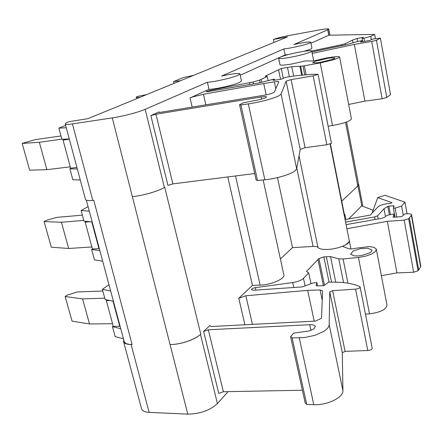<?xml version="1.0" encoding="UTF-8"?>
<svg xmlns="http://www.w3.org/2000/svg" width="443" height="443" viewBox="0 0 443 443"><rect width="100%" height="100%" fill="white"/><g stroke="black" fill="none" stroke-linecap="round" stroke-linejoin="round"><path stroke-width="0.66" d="M280.402 259.017L292.491 247.609L313.101 246.441C315.709 246.319 317.332 246.646 317.969 247.421C319.237 248.983 322.554 249.647 327.914 249.426C338.513 248.994 351.055 243.617 349.2 240.399M150.88 115.606L155.964 114.228L172.886 183.889L167.914 185.368L150.864 115.612L159.054 111.913L158.494 112.334L160.654 112.278L263.507 95.345C268.043 94.536 271.437 93.606 273.702 92.548L274.383 92.011L278.846 81.722C278.486 81.418 276.991 81.468 274.361 81.866L263.735 83.539L266.132 94.846M311.922 51.909L347.301 44.483L356.344 41.808L362.158 40.59L360.547 42.041L369.689 40.463L372.928 39.001L380.404 38.109L390.549 94.664L386.772 97.466L382.126 98.767L364.91 101.142L354.339 44.444L371.71 41.459L382.126 98.767M348.669 104.443L364.91 101.142M328.329 126.155L332.516 125.502C344.521 123.265 350.812 120.989 351.382 118.669L339.637 57.153M248.324 103.906L240.926 104.991L257.516 180.506L264.842 179.78L248.324 103.906C259.532 102.316 274.544 98.263 279.234 95.599L281.111 94.071L286.123 81.124L291.117 79.613L305.072 147.696L326.851 144.728L331.436 143.355L318.096 74.38M305.072 147.696L300.21 149.385L296.683 168.794L281.111 94.071M264.842 179.78C275.923 178.762 290.564 174.431 294.972 170.909L296.683 168.794M257.516 180.506L256.104 179.891L239.558 104.703L243.257 102.798L256.741 100.234C260.849 99.415 263.873 98.534 265.811 97.593L266.531 96.84C266.077 96.436 264.238 96.491 261.021 96.995L155.964 114.228M172.886 183.889L254.703 173.534M291.117 79.613L313.157 75.869L318.085 74.313L311.662 74.286L295.559 75.808L286.189 77.182L281.139 79.231L273.104 80.377M274.522 80.277L274.267 79.076L273.087 80.277M274.267 79.076L258.828 82.957L208.409 91.585L206.3 91.679L206.709 91.363L210.552 90.289L253.097 81.977L253.501 83.865M253.097 81.977L259.587 80.15L260.113 82.603M259.587 80.15L267.251 76.44L268.087 80.399M289.384 76.683L287.49 67.447L281.272 68.477L265.152 76.224L267.251 76.44M293.665 76.063L291.76 66.743L302.984 66.057L304.734 74.773M287.49 67.447L291.76 66.743M306.085 74.657L304.313 65.813L320.223 62.912L334.177 59.589L339.41 57.429L339.587 56.903C339.022 56.455 336.758 56.482 332.798 56.981L326.009 58.099L313.733 60.929L305.327 60.94L290.58 64.246L282.617 65.226L280.015 64.922L278.647 58.315C279.389 58.847 282.911 58.587 289.207 57.518C298.909 55.713 306.041 53.863 310.615 51.964L311.734 50.956C310.853 50.436 307.248 50.718 300.919 51.809C291.616 53.542 284.639 55.347 279.976 57.225L278.647 58.315M279.195 60.979L278.857 60.979L279.173 60.863M312.215 53.382L354.339 44.444M362.158 40.59L362.368 41.725M311.761 50.995L341.935 44.654L342.112 45.574M353.021 42.882L352.501 40.08L357.036 38.463L357.612 41.542M345.313 44.904L345.097 43.768L352.501 40.08M364.495 41.36L363.913 38.17L362.114 38.414L363.293 37.373L357.036 38.463M362.114 38.414L362.717 41.664M363.913 38.17L370.747 36.409L371.35 39.715M375.415 38.569L374.662 34.393L328.795 35.207L310.964 43.27M370.747 36.409L374.662 34.393M244.918 324.769L238.771 298.294L252.449 285.386L227.774 176.94M252.449 285.386L260.13 285.115C271.393 284.91 285.785 278.414 283.791 274.577L263.153 179.947M192.168 107.09L190.03 97.909L192.417 97L203.448 94.265L263.735 83.539M332.089 59.489L334.266 58.614L334.908 57.917L331.226 57.839L327.67 58.338L315.566 61.206L312.586 62.707L316.152 62.906L319.741 62.413L332.089 59.489M304.313 65.813L302.984 66.057M380.404 38.109L376.439 40.235L371.71 41.459M345.097 43.768L341.935 44.654M304.158 51.277L310.925 49.062L311.933 48.182L310.776 42.323M281.089 56.765L285.098 54.954L288.16 54.6M240.244 75.221L279.184 57.629M190.047 97.903L209.007 89.336C215.497 89.281 234.425 84.962 239.718 82.332L241.474 80.87L239.973 73.97M240.926 104.991L239.558 104.703M327.748 29.792L328.767 29.011C327.997 28.634 324.619 28.983 318.639 30.063L289.157 35.479C282.053 36.852 276.792 38.181 273.386 39.466L287.496 36.88L87.902 118.674L68.87 121.703C66.433 122.689 65.226 123.431 65.254 123.929C65.481 124.572 67.879 124.561 72.43 123.902L112.3 117.904C122.683 116.387 138.576 112.229 145.193 109.321L207.39 82.226L209.007 89.336M328.795 35.207L327.754 29.792L293.93 44.522C303.372 42.467 308.976 41.681 310.748 42.174L309.729 43.015C306.041 44.793 290.176 48.409 283.858 48.913L285.098 54.954M207.39 82.226C213.869 82.077 232.835 77.752 238.162 75.21L239.934 73.815C238.162 73.034 232.021 73.787 221.511 76.074L283.858 48.913M123.547 341.57L141.5 408.584C142.159 410.833 144.706 412.095 149.147 412.372L187.793 414.122L132.363 196.631C142.685 195.712 158.101 191.287 164.386 187.489L145.193 109.321M164.386 187.489L164.746 187.273L200.784 334.127L200.457 334.432C194.876 339.775 180.218 344.693 170.068 344.554C180.462 344.621 195.291 339.548 200.779 334.133M322.244 300.31L320.079 289.955L307.663 290.342L314.214 321.175M306.717 404.431L313.799 404.686C327.288 405.423 343.591 397.371 342.91 390.604L329.171 324.675C329.071 326.917 327.189 329.199 323.523 331.519L314.912 335.34L304.286 337.594L292.103 337.909L306.717 404.431L305.183 402.914L290.602 336.647L293.681 333.075L309.264 330.976L314.021 328.822L315.289 326.364C314.763 325.245 313.123 324.675 310.371 324.664L208.332 329.78L203.619 331.453L209.832 325.594L210.907 326.535L315.355 321.114L321.529 318.262L322.615 290.901L320.079 289.955M342.91 390.604L342.317 352.717L345.091 351.354L367.79 350.518C370.675 350.191 372.137 349.4 372.181 348.143L360.126 287.108M345.091 351.354L332.621 290.652L355.579 289.135C358.503 288.753 360.004 288.022 360.087 286.931L359.6 286.499C354.007 284.013 346.714 282.579 337.716 282.191L328.446 282.185L323.988 285.663L316.762 285.901L316.097 285.32L316.169 285.652M317.57 285.873L316.883 282.595L316.097 285.32M324.498 285.264L318.949 258.502L306.473 271.47L308.716 272.871L303.472 278.37C301.306 280.358 297.713 281.748 292.696 282.551L255.34 287.651C252.864 288.116 251.58 288.803 251.474 289.705L253.617 290.248L302.414 286.903L312.974 282.983L316.883 282.595M308.716 272.871L311.003 283.714M408.656 218.709L404.193 220.143L413.668 272.246L418.054 270.756L408.656 218.709L411.381 215.359L411.553 214.628C411.093 213.936 409.62 213.659 407.139 213.803L404.664 213.98L402.034 216.428L401.186 216.688L393.473 217.231L392.985 217.092L394.109 213.986L394.691 217.142M418.054 270.756L420.651 266.963L420.795 266.11L411.597 214.894M346.083 224.634L381.988 218.288L384.967 217.12L385.991 215.968L388.528 214.977L394.109 213.986M393.7 207.158L393.445 205.774L388.86 206.128L390.438 214.633M395.029 217.12L393.362 208.066L394.143 205.962L393.445 205.774M407.078 213.808L404.98 202.174L385.028 195.308L377.696 197.589L372.131 213.116M345.08 219.578L370.282 215.099L377.901 206.942C379.944 205.242 383.516 204.118 388.627 203.57L390.582 203.415L392.027 202.678L377.696 197.589M344.416 216.217L344.925 214.744L344.25 213.842M373.15 210.27L361.676 205.818L348.757 218.925M341.741 201.15L357.955 185.85L361.815 205.868M357.955 185.85L358.514 183.934M80.266 179.98L72.84 179.742L70.631 171.552M89.292 211.173L81.108 210.519L88.085 206.654M102.671 261.149L94.47 259.903L92.36 252.067M123.453 338.784L115.18 336.647L113.159 329.143M70.587 171.552L69.867 168.866M71.517 168.08L69.9 168.849L77.315 168.971M81.108 210.519L83.976 221.151L92.172 221.932M92.316 252.061L91.623 249.492M92.421 248.994L91.657 249.47L99.847 250.594M113.115 329.132L112.45 326.674M113.209 326.081L112.483 326.646L120.745 328.678M69.291 139.008L61.859 139.24M113.402 301.251L105.118 299.529L102.383 289.357L110.65 290.957M174.016 83.384L173.59 81.567L183.646 77.475L193.491 75.404M140.281 97.211L138.133 97.554L138.249 98.041M61.837 139.124L39.344 142.292L22.15 143.416L35.174 139.645L60.979 135.951M65.298 139.135L63.061 140.088L69.346 139.207M83.771 220.398L61.427 222.264L44.106 221.583L46.404 220.343L56.71 217.38L82.354 215.143M86.479 221.389L85.183 222.137L90.101 221.733M104.769 298.2L82.581 298.864L65.154 296.533L67.33 295.055L77.37 291.931L102.837 291.04M107.261 299.977L106.348 300.642L109.98 300.542M136.666 98.689L136.256 97.028L138.133 97.554M146.522 94.652L137.928 96.352L136.256 97.028M22.15 143.416L29.664 170.162L46.903 169.669L70.271 166.839M39.344 142.292L46.903 169.669M44.106 221.583L51.305 247.222L68.665 248.479L91.878 246.967M61.427 222.264L68.665 248.479M91.779 221.893L98.927 248.595L99.398 248.922M65.154 296.533L72.065 321.131L89.519 323.988L112.566 323.695M82.581 298.864L89.519 323.988M113.009 301.168L119.737 326.303L120.23 326.757M65.265 123.979L85.471 199.405C85.826 200.502 88.268 200.851 92.786 200.452L93.794 200.358L132.092 344.516L131.1 344.516C126.62 344.444 124.101 343.458 123.547 341.564L123.747 339.881M86.357 200.203L124.156 341.42C124.749 343.408 127.396 344.444 132.092 344.516M187.793 414.122C200.07 413.923 209.949 410.412 217.435 403.584L200.457 334.432M106.348 300.642L113.286 326.375L119.737 326.303M85.183 222.137L92.426 249.01L98.927 248.595M63.061 140.088L70.636 168.185L76.905 167.432M102.383 289.357L108.972 284.699M173.59 81.567L180.539 80.709M66.278 127.767L58.869 128.127L61.87 139.24M58.869 128.127L65.642 125.38M217.435 403.584L228.073 391.634M345.568 122.379L357.822 185.971L358.559 184.15L346.598 122.013M208.332 329.78L223.377 391.723L218.781 393.456L203.614 331.453M223.377 391.723L302.397 390.239M365.469 314.165L369.506 313.854C381.008 312.243 386.811 309.203 386.922 304.723M381.362 275.64L396.945 272.905L413.668 272.246M368.017 248.218L360.602 248.623L353.077 251.076L350.601 254.21L354.256 255.86L357.772 255.954L361.787 255.484L369.451 252.964C371.223 251.945 372.031 250.987 371.882 250.085L368.017 248.218M396.762 216.998L395.128 208.127L401.596 206.078L403.268 215.276M401.596 206.078L404.98 202.174M393.362 208.066L395.128 208.127M389.319 214.833L387.758 206.427L388.86 206.128M385.46 216.566L384.003 208.758L387.758 206.427M378.189 218.958L377.591 215.796L384.003 208.758M375.116 219.501L374.628 216.948L377.591 215.796M345.584 222.098L374.628 216.948M346.897 228.738L387.32 221.306L396.945 272.905M387.32 221.306L404.193 220.143M349.178 240.244L349.217 241.668L345.651 244.863L342.445 246.347L348.386 248.589C350.286 249.165 352.849 249.038 356.078 248.213L369.246 246.535L374.091 247.344L376.328 249.127L375.437 251.546L371.55 254.088L365.453 256.215L358.431 257.466L369.506 313.854M329.044 282.163L323.844 256.907L330.506 256.575L338.762 258.823L343.092 259L358.431 257.466M330.506 256.575L335.722 282.125M318.949 258.502L323.844 256.907M342.317 352.717L329.775 291.926L332.621 290.652M329.171 324.675L329.775 291.926M290.602 336.647L292.103 337.909M252.444 324.381L245.854 295.752L307.663 290.342M238.771 298.294L245.854 295.752M273.386 39.466L273.995 42.412M327.875 29.736L328.927 35.207M277.501 177.61L292.491 247.609M344.327 215.774L344.416 214.678L330.4 143.87M376.439 40.235L386.772 97.466M300.681 66.361L302.425 75M281.272 68.477L283.315 78.345M317.969 247.421L299.025 155.914M261.475 99.138L261.021 96.995M286.123 81.124L300.21 149.385M326.851 144.728L313.157 75.869M249.885 84.486L249.492 82.68M210.757 91.18L210.552 90.289M261.115 79.408L261.702 82.165M280.552 79.325L278.569 69.772M301.655 75.083L299.905 66.395M332.516 125.502L320.223 62.912M235.526 175.96L260.13 285.115M203.448 94.265L205.868 104.836M275.812 88.777L274.361 81.866M159.181 112.45L159.054 111.913M299.258 337.887L313.799 404.686M367.79 350.518L355.579 289.135M418.701 269.804L409.343 217.873M420.651 266.963L411.381 215.359M149.147 412.372L131.1 344.516M343.092 259L347.949 283.199M338.762 258.823L343.563 282.612M326.353 256.779L331.552 282.108M317.98 259.504L323.418 285.68M303.472 278.37L305.077 285.912M292.696 282.551L293.764 287.496M255.34 287.651L255.893 290.093M310.953 330.439L309.723 324.68M132.368 196.631L112.3 117.904M72.43 123.902L92.786 200.452M313.101 246.441L296.799 168.174M313.705 60.929L311.772 51.155M345.833 219.446L344.953 214.999M362.883 206.283L358.697 184.532M371.904 250.339L371.815 249.874M349.355 240.975L350.939 248.949M376.406 249.669L386.916 304.723M315.361 326.707L315.289 326.364M328.795 29.149L329.957 35.191M349.206 240.394L330.113 143.975"/></g></svg>
